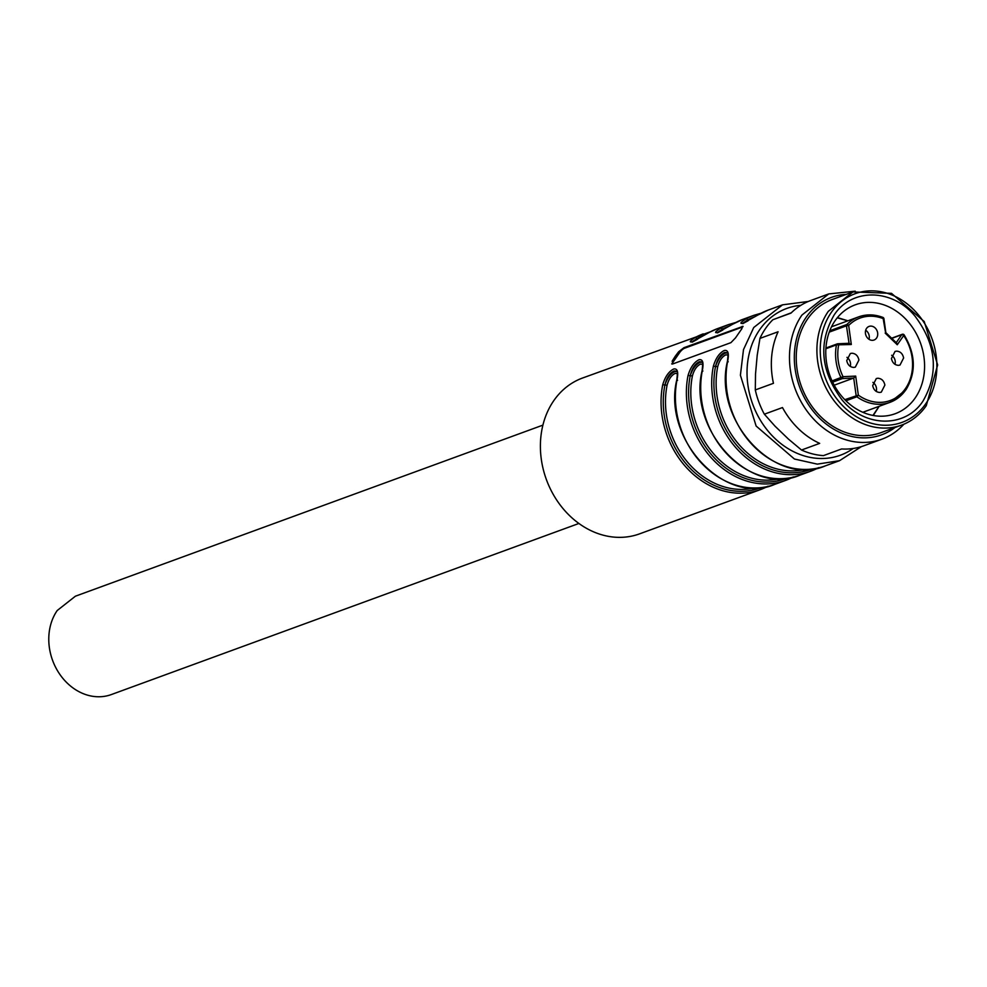 <?xml version="1.0" encoding="UTF-8"?>
<svg xmlns="http://www.w3.org/2000/svg" width="987" height="987" viewBox="0 0 987 987"><rect width="100%" height="100%" fill="white"/><g stroke="black" fill="none" stroke-linecap="round" stroke-linejoin="round"><path stroke-width="1.48" d="M542.899 425.126L75.382 596.21L57.209 610.521A52.36 43.453 69.9 0 0 49.35 647.435A52.36 43.453 69.9 0 0 111.371 694.552L578.888 523.468M873.261 415.49L879.183 406.286M847.907 320.8L837.445 317.592M837.889 343.809L848.894 343.291L851.312 344.5L848.672 325.451A43.897 36.433 -110.1 0 1 883.168 318.604A1.616 0.728 -68.8 0 0 882.909 317.407C874.556 314.261 866.487 314.076 858.69 316.852A45.513 37.777 -110.1 0 0 846.846 324.513L846.464 325.821L848.672 325.451A1.616 0.839 -135.3 0 0 846.846 324.513L829.759 330.768M905.782 389.89A45.513 37.777 -110.1 0 1 889.978 402.338L905.992 389.729C916.306 372.518 915.702 354.247 904.154 334.914L897.269 344.759L896.578 342.982L885.857 332.656L883.92 318.69A1.616 1.616 0 0 0 882.909 317.407A1.616 0.728 -68.8 0 0 882.625 317.419A45.513 37.777 -110.1 0 0 858.69 316.852L831.523 326.796M903.623 334.655L902.266 334.297A1.616 1.616 0 0 1 904.154 334.914L903.969 334.914M896.245 342.649L901.711 334.741A1.616 0.777 -145.4 0 1 903.66 335.506A43.897 36.433 -110.1 0 1 905.511 388.508A43.897 36.433 -110.1 0 1 858.345 395.145L856.876 396.774L845.933 400.784M825.922 348.029L837.247 343.883A1.616 1.616 0 0 1 837.729 343.784L838.642 345.092A43.897 36.433 -110.1 0 0 843.034 376.689L855.692 376.096L853.718 378.046L842.404 378.576L843.034 376.689L832.066 380.908M851.312 344.5L836.458 344.882L825.885 348.744M851.843 353.223L850.338 353.519L846.735 360.613C847.685 364.919 850.054 367.189 853.817 367.435L855.322 367.139L858.924 360.045C857.962 355.739 855.606 353.469 851.843 353.223M896.541 351.125L895.036 351.434L891.434 358.528C892.396 362.821 894.753 365.104 898.515 365.35L900.021 365.042L903.623 357.96C902.673 353.654 900.304 351.372 896.541 351.125M877.813 378.243L876.308 378.539L872.705 385.633C873.655 389.939 876.024 392.209 879.787 392.456L881.292 392.16L884.895 385.066C883.933 380.76 881.576 378.49 877.813 378.243M865.463 333.495A7.254 6.021 -110.1 0 1 869.066 326.413A7.254 6.021 -110.1 0 1 870.571 326.105A7.254 6.021 -110.1 0 1 877.653 332.927A7.254 6.021 -110.1 0 1 874.05 340.022A7.254 6.021 -110.1 0 1 872.545 340.33A7.254 6.021 -110.1 0 1 865.463 333.495M883.168 318.604L885.598 332.705M855.692 376.096L858.345 395.145L844.823 399.661M862.798 412.282L889.978 402.338A45.513 37.777 -110.1 0 1 856.876 396.774A1.616 1.332 -110.1 0 1 856.136 395.516L853.718 378.046L834.2 385.189M829.24 332.125L846.464 325.821L849.054 343.266L837.729 343.784M850.263 366.399A7.254 6.021 69.9 0 0 846.945 357.343M894.975 364.314A7.254 6.021 69.9 0 0 891.656 355.258M876.234 391.42A7.254 6.021 69.9 0 0 872.915 382.364M869.004 339.294A7.254 6.021 69.9 0 0 865.685 330.226M710.566 331.718L582.552 378.021A82.97 68.868 69.9 0 0 553.744 400.71A82.97 68.868 69.9 0 0 556.137 499.2A82.97 68.868 69.9 0 0 639.576 533.856L760.237 489.688A82.97 68.868 69.9 0 0 767.22 486.591M672.196 364.067A4.836 1.369 133.9 0 1 673.159 361.958L679.587 352.667A4.836 1.369 133.9 0 1 684.522 348.251L742.742 326.944L742.162 326.389L741.928 328.597L735.5 337.899L730.923 342.649L672.702 363.956L672.221 361.057L675.256 356.245L678.637 351.767L683.942 347.695L743.051 326.339M808.341 301.454L782.543 304.835L768.194 310.091A82.97 68.868 69.9 0 0 760.446 313.595L743.125 323.23C739.411 323.946 740.398 322.49 746.11 318.838A1.616 0.888 -118.6 0 1 747.652 319.973L742.804 323.242M746.11 318.838A82.97 68.868 69.9 0 1 753.846 315.334L742.878 319.356A82.97 68.868 69.9 0 0 735.13 322.86L717.808 332.496C714.094 333.211 715.082 331.755 720.794 328.103A1.616 0.888 -118.6 0 1 722.336 329.239L717.487 332.508M709.826 332.113L717.561 328.609A82.97 68.868 69.9 0 0 709.826 332.113L692.504 341.749C688.778 342.477 689.765 341.021 695.477 337.369L697.019 338.504L692.171 341.773M672.702 363.956L671.691 363.895M676.798 371.272L674.146 370.939C669.729 373.024 666.657 377.7 664.905 384.979L662.721 384.77C665.115 376.713 668.767 371.457 673.689 369.002C677.415 368.287 678.55 371.791 677.07 379.514L677.563 380.353L677.07 379.514A82.97 68.868 69.9 0 0 701.263 462.854A82.97 68.868 69.9 0 0 774.585 484.444L785.553 480.435A82.97 68.868 69.9 0 0 792.536 477.338M702.115 362.007L699.462 361.674C695.045 363.759 691.961 368.435 690.221 375.714L688.038 375.504C690.431 367.448 694.083 362.192 698.993 359.737C702.732 359.021 703.854 362.525 702.386 370.248L702.88 371.087L702.386 370.248A82.97 68.868 69.9 0 0 726.58 453.588A82.97 68.868 69.9 0 0 799.902 475.179L810.87 471.169A82.97 68.868 69.9 0 0 817.853 468.072M825.218 465.913C775.449 487.689 712.713 420.721 727.456 361.205C728.221 354.247 728.209 351.434 727.444 352.754L724.766 352.408C720.362 354.493 717.278 359.182 715.538 366.448L713.354 366.239C715.735 358.182 719.387 352.927 724.31 350.471C728.048 349.756 729.171 353.272 727.703 360.983L728.196 361.822L727.703 360.983A82.97 68.868 69.9 0 0 751.897 444.323A82.97 68.868 69.9 0 0 825.218 465.913L839.567 460.67L861.454 446.593M707.42 333.458L709.69 332.187M743.927 322.86L747.652 319.973A1.616 0.888 -118.6 0 0 748.171 320.713M718.61 332.113L722.336 329.239A1.616 0.888 -118.6 0 0 722.854 329.979M693.405 341.342L697.019 338.504A1.616 0.888 -118.6 0 0 697.55 339.244M761.273 487.59A81.353 67.523 -110.1 0 1 688.951 467.036A81.353 67.523 -110.1 0 1 664.905 384.979L667.089 385.201C668.73 379.168 671.431 375.22 675.207 373.37L677.452 373.592M664.905 384.979C667.249 378.058 670.543 373.592 674.812 371.593L677.008 371.556M786.59 478.337A81.353 67.523 -110.1 0 1 714.267 457.771A81.353 67.523 -110.1 0 1 690.221 375.714L692.405 375.936C694.046 369.903 696.748 365.955 700.511 364.104L702.756 364.326M690.221 375.714C692.566 368.793 695.86 364.326 700.116 362.328L702.325 362.291M728.073 355.061L725.827 354.839C722.065 356.689 719.363 360.637 717.722 366.67L715.538 366.448C717.882 359.527 721.176 355.061 725.433 353.062L727.641 353.025M782.481 407.557L764.345 414.195L774.955 426.1L788.379 439.03L801.518 450.023L819.666 443.373A77.331 64.18 69.9 0 1 782.481 407.557M791.303 312.793L772.846 319.739L790.994 313.101A77.331 64.18 69.9 0 1 810.635 300.554L828.772 293.916L801.925 315.063A77.331 64.18 69.9 0 0 804.146 406.866A77.331 64.18 69.9 0 0 881.922 439.166A77.331 64.18 69.9 0 0 903.882 424.2M772.846 319.739A77.331 64.18 69.9 0 0 765.641 328.35A77.331 64.18 69.9 0 0 759.941 338.405L778.089 331.768A77.331 64.18 69.9 0 0 773.45 383.301L755.302 389.939A77.331 64.18 69.9 0 0 764.345 414.195M801.518 450.023A77.331 64.18 69.9 0 0 823.466 455.612L841.603 448.962A77.331 64.18 69.9 0 0 863.785 445.803L881.922 439.166M759.941 338.405L757.202 355.332L755.524 373.937L755.302 389.939M828.772 293.916L855.211 291.177M895.036 427.507A73.149 60.713 -110.1 0 1 813.436 411.48A73.149 60.713 -110.1 0 1 806.083 317.395A73.149 60.713 -110.1 0 1 846.315 294.36M852.928 291.942L832.251 299.505A70.891 58.838 69.9 0 0 807.65 318.887A70.891 58.838 69.9 0 0 809.685 403.041A70.891 58.838 69.9 0 0 880.972 432.651L901.649 425.076A70.891 58.838 69.9 0 0 926.262 405.694L937.65 364.943L924.227 321.552L891.495 293.349L852.928 291.942L828.315 311.324A70.891 58.838 69.9 0 0 830.351 395.479A70.891 58.838 69.9 0 0 901.649 425.076M831.251 312.472A68.473 56.827 -110.1 0 1 912.679 308.672A68.473 56.827 -110.1 0 1 925.855 403.621A68.473 56.827 -110.1 0 1 844.428 407.434A68.473 56.827 -110.1 0 1 831.251 312.472M923.079 400.944C939.032 372.901 936.342 344.636 914.998 316.136C892.149 288.352 851.658 287.846 834.04 315.149C818.075 343.192 820.765 371.47 842.108 399.957C864.957 427.741 905.449 428.259 923.079 400.944M915.245 397.884A57.999 48.141 69.9 0 0 913.58 329.041A57.999 48.141 69.9 0 0 855.248 304.823A57.999 48.141 69.9 0 0 835.113 320.676A57.999 48.141 69.9 0 0 836.779 389.532A57.999 48.141 69.9 0 0 895.11 413.75A57.999 48.141 69.9 0 0 915.245 397.884M832.646 382.154L842.404 378.576A1.616 1.332 -110.1 0 1 841.01 377.639A45.513 37.777 -110.1 0 1 836.458 344.882L837.581 343.821L836.692 344.327M901.711 334.741L891.792 338.368M897.269 344.759L885.179 333.112M782.543 304.835L753.735 327.524L743.495 349.62L740.398 375.22L756.116 426.014L794.424 459.017L817.322 464.137L839.567 460.67M717.561 328.609L728.529 324.6A82.97 68.868 69.9 0 0 720.794 328.103M703.213 333.865A82.97 68.868 69.9 0 0 695.477 337.369M662.721 384.77A82.97 68.868 69.9 0 0 686.927 468.097A82.97 68.868 69.9 0 0 760.237 489.688L768.046 486.159M688.038 375.504A82.97 68.868 69.9 0 0 712.244 458.832A82.97 68.868 69.9 0 0 785.553 480.435L793.363 476.894M713.354 366.239A82.97 68.868 69.9 0 0 737.548 449.566A82.97 68.868 69.9 0 0 810.87 471.169L818.679 467.628M800.815 305.341A78.133 64.858 69.9 0 0 759.608 329.818A78.133 64.858 69.9 0 0 766.813 429.53A78.133 64.858 69.9 0 0 853.2 448.48M673.159 361.958L672.221 361.057M679.587 352.667L678.637 351.767M747.652 319.973A81.353 67.523 -110.1 0 1 755.339 316.506M722.336 329.239A81.353 67.523 -110.1 0 1 730.022 325.772M697.019 338.504A81.353 67.523 -110.1 0 1 704.706 335.037M715.538 366.448A81.353 67.523 69.9 0 0 739.584 448.505A81.353 67.523 69.9 0 0 811.906 469.072M754.302 487.985A79.75 66.191 -110.1 0 1 687.705 462.323A79.75 66.191 -110.1 0 1 667.089 385.201M779.619 478.72A79.75 66.191 -110.1 0 1 713.021 453.058A79.75 66.191 -110.1 0 1 692.405 375.936M717.722 366.67A79.75 66.191 69.9 0 0 738.338 443.792A79.75 66.191 69.9 0 0 804.936 469.467M872.964 415.428L879.084 406.323M847.808 320.837L837.247 317.826M902.266 334.297L891.619 338.196M753.846 315.334L761.199 313.187M768.194 310.091L758.041 314.939M747.912 320.861L742.804 323.637M728.529 324.6L735.883 322.453M742.878 319.356L732.724 324.192M722.595 330.127L717.487 332.903M692.171 342.168L697.291 339.392M676.811 371.285C677.576 369.952 677.588 372.778 676.823 379.724C662.08 439.252 724.816 506.22 774.585 484.444M702.127 362.019C702.892 360.699 702.904 363.512 702.139 370.458C687.396 429.987 750.132 496.954 799.902 475.179"/></g></svg>
